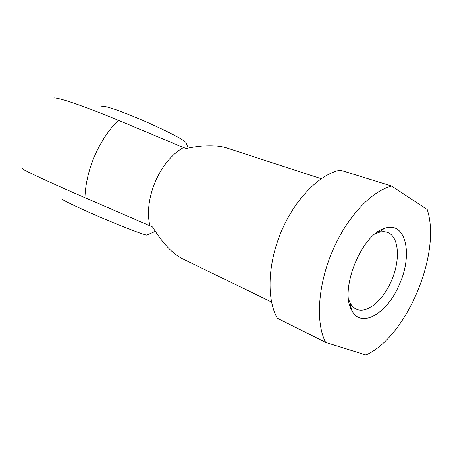 <?xml version="1.0" encoding="UTF-8"?>
<svg xmlns="http://www.w3.org/2000/svg" width="453" height="453" viewBox="0 0 453 453"><rect width="100%" height="100%" fill="white"/><g stroke="black" fill="none" stroke-linecap="round" stroke-linejoin="round"><path stroke-width="0.68" d="M53.137 98.777C51.421 95.141 78.301 103.68 118.352 120.311L183.567 147.565C159.983 160.373 143.329 199.037 149.954 225.804L152.542 226.998C162.536 243.142 172.553 253.754 182.593 258.827L271.517 301.992M149.954 225.804L84.938 197.672C44.417 180.101 18.958 168.029 22.927 168.624M399.75 283.589C413.215 253.476 405.463 220.345 384.342 228.505C361.471 234.728 339.376 289.541 351.539 309.892C360.775 329.671 387.978 313.233 399.75 283.589M391.72 186.07L427.202 209.535C441.749 253.193 406.539 337.14 365.911 354.988L325.628 342.411C315.548 322.938 317.746 285.696 332.287 251.438C346.794 217.163 371.443 190.928 391.72 186.07L340.175 170.113C319.558 174.303 295.231 198.765 281.466 231.143C267.678 263.499 266.483 299.11 277.304 318.216L325.628 342.411M183.567 147.565L186.262 148.488C203.074 144.971 216.636 144.83 226.953 148.046L321.211 178.703M348.578 299.161L349.903 302.496C351.539 305.735 353.702 307.966 356.392 309.189C366.936 314.286 383.532 300.079 391.686 280.13C400.65 259.558 398.974 236.143 387.355 232.378C384.569 231.392 381.466 231.5 378.04 232.7L374.767 234.184M186.5 143.675L186.013 142.587C182.769 137.939 133.737 115.192 112.129 108.482C105.77 106.455 102.338 105.798 101.834 106.506M147.214 234.954L146.681 235.141C143.539 234.807 122.333 226.642 99.903 217.021C77.446 207.4 60.447 199.195 61.931 198.816M118.352 120.311C98.958 139.586 85.855 169.852 84.938 197.672M349.903 302.496L351.539 309.892M378.04 232.7L384.342 228.505M381.607 230.322L380.854 230.05M350.832 306.687L350.095 306.358M146.681 235.141L155.322 231.409M188.233 148.074L186.013 142.587"/></g></svg>
